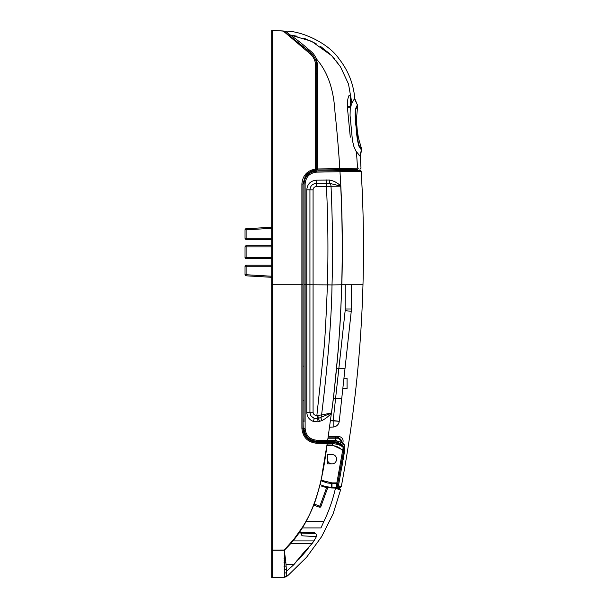 <?xml version="1.0" encoding="UTF-8"?>
<svg xmlns="http://www.w3.org/2000/svg" width="608" height="608" viewBox="0 0 608 608"><rect width="100%" height="100%" fill="white"/><g stroke="black" fill="none" stroke-linecap="round" stroke-linejoin="round"><path stroke-width="0.91" d="M286.064 564.558L293.976 564.558L302.488 554.01L312.185 543.461L290.556 543.461M314.579 532.806L314.579 533.353L314.579 532.806L298.855 532.806L301.013 529.636M316.099 169.989A1.079 1.079 -95 0 1 315.704 170.103L315.636 169.032C307.192 170.498 302.609 175.499 301.887 184.042L302.936 184.042L302.936 284.78L302.936 184.042L305.398 176.115L306.614 174.587L310.741 171.494L316.684 170.058A13.992 13.992 0 0 0 310.741 171.494L313.15 170.574M309.495 440.04A13.992 13.992 0 0 0 316.684 442.176C308.309 441.226 303.719 436.559 302.936 428.184L302.936 284.78L301.887 284.78L301.887 366.13M303.324 431.444L302.936 417.529M301.887 400.573L301.887 415.355M305.398 176.115L308.53 172.854A13.992 13.992 0 0 0 307.314 173.88L306.668 174.534L308.119 174.511L306.668 174.534M301.887 184.042L301.887 428.199C302.731 437.228 307.671 442.252 316.692 443.27L316.684 442.176L332.295 442.449L314.017 441.872M304.312 434.234L305.292 435.944M306.82 437.851L308.545 439.386M336.87 482.904L331.998 482.904L331.998 487.206L336.634 487.206L337.562 488.384L336.817 488.376A1.725 1.725 0 0 0 335.107 489.706L335.107 489.706A1.725 1.725 0 0 1 336.817 488.376L337.562 488.384C336.536 488.118 336.262 486.499 336.748 483.527L331.58 483.436L331.497 487.966L336.893 488.11L335.152 489.508C332.561 500.566 328.806 511.222 323.889 521.466C328.806 511.222 332.561 500.566 335.152 489.508L336.893 488.11L327.773 487.624M315.727 170.103L315.712 170.103A1.079 1.079 -95 0 0 316.684 169.032L315.636 169.032L315.658 65.998C315.582 61.499 313.986 57.654 310.863 54.454L283.199 30.985L272.802 30.43L272.802 284.78L301.887 284.78M315.651 92.712L315.651 91.626M339.69 170.635L339.674 169.655L317.779 170.035L357.633 169.343M281.717 30.902L283.199 30.985A1.079 1.079 -170.1 0 1 284.156 31.707M271.723 35.667L271.723 30.4L272.802 30.43L271.723 30.4L271.723 284.78L272.802 284.78L272.802 550.058L284.24 550.042L293.991 539.098L302.495 527.151C307.709 518.913 311.995 510.142 315.347 500.84C319.451 487.798 321.784 478.321 322.362 472.393L327.21 443.46L316.692 443.27M331.58 483.436L327.218 482.965L320.842 480.715L327.218 482.965L331.58 483.436M320.956 527.926L323.889 521.466L306.006 521.466L323.889 521.466L320.956 527.926L302.13 527.926L320.956 527.926M348.916 95.676L350.094 95.41M316.684 169.032L316.7 66.006C316.639 61.241 314.929 57.144 311.57 53.724L306.614 49.263L292.159 38.38M271.723 284.78L271.723 550.065L272.802 550.058L271.723 550.156L271.723 577.6L272.802 577.57L272.802 550.156L284.24 550.172L285.707 560.713L286.87 576.316L288.466 575.008L306.63 557.209L321.609 536.697L333.047 513.996L340.632 489.729L338.557 489.698A1.079 1.034 91 0 0 337.562 488.384L339.598 488.422L337.926 488.528C337.531 488.338 337.493 486.75 337.797 483.74L336.748 483.527L342.593 450.779A13.551 13.551 0 0 0 332.234 445.679L326.876 445.58M284.324 550.582L284.362 550.164C313.09 522.728 322.187 484.781 327.21 443.46L327.195 442.358M340.039 444.494A16.781 16.781 0 0 0 338.899 443.931M333.86 442.548A16.781 16.781 0 0 0 332.295 442.449C337.379 442.981 340.928 444.334 342.942 446.508C343.596 446.568 343.832 448.05 343.657 450.954L342.593 450.779L336.855 482.98M327.21 443.46L332.751 443.612A1.079 0.479 -89 0 0 332.295 442.449L332.31 441.575C337.182 442.084 340.51 443.194 342.296 444.881L343.269 446.872M339.598 488.422L340.632 489.729L338.557 489.698C337.501 489.364 337.227 487.373 337.721 483.725L343.657 450.954L343.208 447.48C341.255 445.428 337.767 444.136 332.751 443.612M271.723 458.607L271.723 549.594M337.645 488.391L337.919 489.166M337.964 489.25L338.405 489.668M297.092 560.492L293.976 564.558L286.566 571.269M347.578 169.518A1.079 0.844 -91 0 0 347.601 169.51L347.601 170.498M358.758 168.196L317.771 168.956M316.7 66.211L317.817 66.006L317.794 168.956L317.779 170.035L316.684 168.956L317.794 168.956M331.998 463.851L327.37 463.851L327.37 459.222A4.628 4.628 0 0 0 331.998 463.851L327.37 463.851L327.37 462.696M337.721 483.725L343.588 450.938M284.362 551.365L284.286 577.258L286.87 576.316L288.466 575.008M343.239 447.321L342.593 450.779M343.208 447.48A1.079 0.95 -49.3 0 0 342.942 446.508M301.401 535.154L301.378 533.003L298.756 532.935L315.696 533.68M317.536 73.203L316.7 74.252M327.37 459.222L327.37 454.594M314.344 540.208L312.185 543.461L307.329 548.629L308.142 548.629L298.885 559.39L297.973 559.39M316.441 534.485L316.684 535.823M292.699 540.93L313.948 540.93L316.396 536.659L314.929 539.174M314.579 533.353L301.378 533.003L302.123 535.8L316.396 536.659C317.049 534.888 316.449 533.786 314.61 533.353M312.185 543.461L313.948 540.93M338.793 437.927L338.793 436.635A4.302 4.302 0 0 1 343.094 440.937A4.302 4.302 0 0 0 338.793 436.635L328.244 436.635L338.793 436.635L338.793 438.786L340.944 440.937L340.784 442.388M343.391 383.352L341.749 398.422L343.391 383.352M333.45 398.422L341.749 398.422L342.828 388.52L339.249 421.283L333.169 420.584L333.169 427.029L329.627 427.219L333.169 427.029L333.169 420.584L335.586 398.422M342.828 388.52L347.069 388.52L347.069 378.184L343.953 378.184M328.89 432.303L328.586 434.355M328.434 435.374L328.244 436.635M342.821 443.46L343.064 441.461L342.821 443.46L343.892 444.159C344.918 445.375 345.139 447.693 344.554 451.106L338.907 483.094C338.618 485.093 338.747 486.172 339.294 486.339L341.346 486.347C353.864 419.596 361.076 352.412 362.976 284.78L357.534 284.78M344.531 445.124L344.782 446.28M344.842 447.062L344.82 448.742M344.797 449.16L344.69 450.133M344.394 452.086L344.174 453.431M344.105 453.842L343.946 454.822M343.839 455.438L343.125 459.709M342.942 460.765L342.524 463.22M342.41 463.874L341.84 467.119M339.887 477.85L338.907 483.094L337.964 482.912M338.899 483.109L338.747 484.34M338.747 484.371L338.937 486.012M338.983 486.104L341.346 486.347A1.079 1.079 -90 0 1 340.29 487.206L337.584 487.206L337.858 488.391M331.634 412.954L331.55 413.098C328.746 416.206 325.592 418.684 322.088 420.531L318.182 421.808L313.348 421.443C309.206 419.763 307.017 416.708 306.789 412.254L306.789 189.84C307.352 184.026 310.521 180.796 316.312 180.158L329.696 180.059C333.906 180.842 337.6 182.833 340.769 186.033L340.716 186.185C342.304 219.04 342.638 251.902 341.704 284.787L341.825 284.78C342.752 251.902 342.426 219.032 340.83 186.177L339.986 171.707L361.198 171.296C363.455 209.099 364.048 246.924 362.976 284.78L341.825 284.78L340.495 316.905L338.344 348.984L333.617 396.978L327.666 440.435L332.774 440.58C338.109 441.112 341.81 442.305 343.892 444.159A1.079 0.965 125.7 0 1 342.296 444.881A17.655 17.655 0 0 0 332.31 441.575A1.079 0.448 91 0 0 332.774 440.58M306.151 435.495L306.987 436.635L306.143 435.495M304.372 431.414L304.958 433.238M304.175 430.426L304.137 430.175A2.151 2.113 87 0 0 304.099 430.601L304.851 435.252M304.099 430.601L304.015 430.601A2.151 2.151 0 0 1 304.114 429.962L304.076 429.598M360.856 170.567L360.103 170.286L361.198 171.296L362.148 189.308L361.198 171.296L360.103 170.286L316.707 171.038C308.56 172.178 304.334 176.48 304.015 183.95L304.015 422.005M360.103 170.286L339.94 170.635L339.986 171.707L316.753 172.117C309.677 172.9 305.801 176.844 305.117 183.95L305.117 428.404C305.786 435.495 309.662 439.44 316.753 440.245L327.666 440.435L327.628 441.492L332.31 441.575L316.707 441.302L316.692 442.176M314.45 180.371L316.183 180.158M319.542 421.458L318.432 418.365L314.306 418.35C311.547 417.24 310.095 415.203 309.936 412.239L309.936 284.787L304.015 284.787M340.83 186.177L331.026 186.284C332.637 222.262 332.964 255.14 332.014 284.916L341.704 284.787C340.472 327.659 337.075 370.371 331.512 412.938L321.594 414.975A3.23 2.128 -105.8 0 1 320.697 417.597L322.088 420.531M339.294 486.339A1.079 1.034 90 0 1 338.276 487.206L337.805 483.717M344.554 451.106L343.657 450.961M304.015 191.87L304.015 183.95L304.015 191.87M304.015 433.572L304.015 430.601A2.151 2.151 0 0 1 304.114 429.962L304.015 428.389C304.737 436.118 308.97 440.428 316.707 441.302A12.912 12.912 0 0 1 310.133 439.371A12.912 12.912 0 0 0 316.707 441.302L316.753 440.245M304.038 183.168A2.151 2.151 0 0 1 304.038 183.13A2.151 2.151 0 0 0 304.038 183.168L304.79 179.55M304.965 179.102L306.151 176.844M311.448 416.389L314.306 418.35L313.348 421.443M331.428 413.014L318.432 418.365L317.756 415.332L316.874 415.393L323.836 350.261C324.892 340.624 326.086 318.805 327.416 284.818L327.416 284.787C328.335 251.651 328.008 218.865 326.428 186.436L331.026 186.284A3.23 2.212 89 0 0 329.209 183.228L340.647 186.109M327.416 284.818L332.014 284.954C331.512 318.759 328.039 362.094 321.594 414.975L317.756 415.332M304.388 180.88L304.388 180.865A12.912 12.912 0 0 1 306.47 176.373L305.224 176.373L306.47 176.373M316.312 180.158L316.282 183.38L326.564 183.206L326.595 179.976M306.789 189.84L309.936 189.84C310.308 185.964 312.421 183.814 316.282 183.38C312.421 183.814 310.308 185.964 309.936 189.84L309.936 284.787L309.936 189.84L313.082 189.84L313.082 412.216C313.363 414.443 314.632 415.507 316.874 415.393L318.182 421.808M329.696 180.059L329.209 183.228L316.282 183.38L316.251 186.61C314.321 186.823 313.264 187.902 313.082 189.84M306.151 435.503L307.709 437.433M309.746 439.12L310.133 439.371L309.654 440.139M305.117 428.404L304.015 428.663M304.175 430.396L304.6 432.22M306.789 412.254L309.936 412.239L310.422 414.694M331.998 487.206A27.983 27.983 0 0 1 320.051 484.53A27.983 27.983 0 0 0 331.998 487.206M332.014 284.916L309.936 284.787M343.094 440.937A4.302 4.302 0 0 1 343.064 441.461A4.302 4.302 0 0 0 343.094 440.937A4.302 4.302 0 0 1 343.064 441.461A4.302 4.302 0 0 0 343.094 440.937M351.371 284.78L351.371 308.993L351.371 284.78M338.876 368.288L345.162 310.627L333.169 420.584L330.532 420.721L339.249 421.283A6.46 6.46 87 0 1 333.169 427.029A6.46 6.46 87.5 0 0 339.249 421.283L351.249 311.326L345.032 368.288L336.665 368.288M326.458 183.206L326.428 186.436L316.251 186.61M351.249 311.326L351.371 308.993L351.249 311.326L345.162 310.627L345.253 284.78L345.162 310.627L351.249 311.326L339.249 421.283M327.674 440.397L335.753 440.397L335.753 437.167L328.168 437.167L335.753 437.167A6.46 6.46 0 0 1 342.19 443.095M321.852 486.271L326.633 487.608L321.792 486.248M327.438 487.593L327.796 487.563A1.079 1.079 0 0 1 328.335 486.97M320.887 506.532A1.079 1.079 0 0 1 319.572 507.194L319.876 506.168L320.887 506.532L327.796 487.563L326.633 487.608L319.876 506.168L313.91 503.971M326.8 486.719L326.633 487.608M319.572 507.194A50.586 50.586 0 0 1 313.819 505.104M271.723 227.24L246.035 228.752A1.079 1.079 0 0 0 245.024 229.832L245.024 238.283A1.079 1.079 0 0 0 246.096 239.362L271.723 239.362M271.723 276.237L246.096 274.725L246.096 265.194L271.723 265.194L246.096 265.194A1.079 1.079 0 0 0 245.024 266.274L245.024 274.725A1.079 1.079 0 0 0 246.035 275.804L271.723 277.309M271.723 257.663L246.096 257.663L246.096 246.894L245.024 246.894A1.079 1.079 0 0 1 246.096 245.822L271.723 245.822L246.096 245.822A1.079 1.079 0 0 0 245.024 246.894L245.024 257.663A1.079 1.079 0 0 0 246.096 258.734L271.723 258.734M271.723 238.283L246.096 238.283L246.096 229.832L245.024 229.832A1.079 1.079 0 0 1 246.035 228.752A1.079 1.079 0 0 0 245.024 229.832A1.079 1.079 0 0 1 246.035 228.752L246.096 229.832L271.723 228.319M246.096 239.362A1.079 1.079 -90 0 1 245.024 238.283L246.096 238.283L246.096 239.362M246.035 275.804A1.079 1.079 0 0 1 245.024 274.725A1.079 1.079 0 0 0 246.035 275.804A1.079 1.079 0 0 1 245.024 274.725L246.096 274.725L246.035 275.804M306.614 174.678L307.321 175.332M350.603 169.465A1.079 1.079 90 0 1 349.539 170.354L348.749 170.354M307.944 174.678L305.155 174.678M350.299 137.18L347.373 107.251C347.282 99.993 348.103 96.049 349.82 95.41L350.299 95.714L349.273 95.714L350.618 95.714L350.618 106.529L347.305 106.529M336.68 459.192C336.315 456.236 334.765 454.685 332.029 454.541L327.37 454.541L327.37 463.851L332.029 463.851C334.598 463.843 336.148 462.293 336.68 459.192M338.747 64.516L331.71 55.738M333.389 57.532L334.833 59.174M337.478 62.487L337.843 62.981M285.426 31.137L290.312 35.013L311.57 41.268L331.664 55.685L340.48 66.766L348.498 83.995L351.872 103.117M356.448 151.962L357.565 168.218M339.773 168.576L339.766 169.647L355.786 169.374M347.373 107.251L350.299 107.251L350.299 95.41L349.82 95.41M339.796 168.576C338.61 149.682 336.999 130.811 334.97 111.963C333.838 93.016 329.392 73.986 316.692 59.242L316.365 58.854C316.494 58.026 312.816 52.721 312.489 52.774C304.365 45.532 297.152 39.756 290.867 35.439L285.35 31.099C300.633 30.742 327.727 42.378 339.013 58.816L339.53 59.47C348.407 70.999 353.506 84.079 354.836 98.709C354.692 98.2 353.544 100.077 351.394 104.34L350.223 109.28L350.056 115.391L352.45 140.577L353.864 146.46L355.908 151.05L360.225 156.347L361.008 168.158L359.951 169.298M315.347 59.303L316.365 58.854L317.817 66.006M354.639 98.914L354.16 99.431M359.07 155.291L360.065 156.21M285.35 31.099L284.217 32.102L285.35 31.099M354.836 98.709L357.656 105.64L355.688 109.539C355.3 114.889 355.574 120.878 356.501 127.513C356.82 134.155 357.656 140.129 359.016 145.426L361.737 149.401L360.225 156.347C359.921 154.858 360.4 152.844 361.646 150.305L358.804 145.988C357.329 140.197 356.448 134.049 356.166 127.543C355.224 121.045 354.966 114.874 355.399 109.037L357.428 104.812L357.656 105.648L356.508 118.758L356.881 128.235L358.484 138.183L361.737 149.401L360.506 153.087M302.936 428.184L301.887 428.199M308.887 173.85L307.314 173.88M331.512 487.206L331.497 487.966M348.688 169.495L348.703 170.483M308.552 52.166L309.366 51.566L308.689 52.296M310.384 53.975L311.106 53.261L311.57 53.724C314.921 57.129 316.631 61.226 316.7 66.006L315.658 65.998M310.422 54.013L311.144 53.299M310.863 54.454L312.489 52.774M315.658 73.18L316.7 73.188M315.658 74.024L316.7 74.032M300.816 45.729L301.424 45.258M303.248 47.72L303.863 47.12M305.991 49.962L306.614 49.256L309.221 51.437M342.844 450.042L332.249 445.018L332.272 443.597L332.234 445.679M284.286 577.258L272.802 577.57M284.042 558.623A4.309 1.695 0.6 0 0 285.456 558.547M285.114 556.008A4.309 1.231 -177.4 0 1 284.134 556.001M284.742 553.341A4.309 0.76 179.4 0 1 284.217 553.356M286.862 576.224A4.309 4.294 178.4 0 1 284.278 577.167M286.824 575.563A4.309 4.226 178.5 0 1 284.248 576.483M286.634 572.386A4.309 3.861 179 0 1 284.134 573.146M286.436 569.301A4.309 3.45 179.4 0 1 284.05 569.886M286.178 565.888A4.309 2.949 180 0 1 284.004 566.276M285.874 562.484A4.309 2.386 -179.5 0 1 283.997 562.696M285.707 560.713A4.309 2.082 -179.3 0 1 284.02 560.857M332.249 445.018L326.975 444.927M320.948 480.168L331.998 482.904M305.117 183.95L304.015 183.95L304.03 183.342L304.015 183.95M316.753 172.117L316.707 171.038M327.925 438.786L338.793 438.786M341.78 441.302L340.928 441.203M313.082 412.216L309.936 412.239M351.371 308.993L345.253 308.993L351.371 308.993M335.753 440.397L338.086 441.393M246.096 245.822L246.096 246.894L271.723 246.894M245.024 266.274L271.723 266.274M245.024 257.663L246.096 257.663L246.096 258.734M307.154 175.514L305.839 175.514M280.63 30.848L279.87 30.803M278.213 30.719L275.675 30.582M316.684 168.948L315.712 170.103L314.769 170.217M306.614 49.256L283.723 31.145L278.548 30.734M313.926 441.849L311.433 441.051M311.349 441.013L310.186 440.443M348.749 170.483L348.734 169.495M309.366 51.566L311.106 53.261M286.87 576.316L286.398 576.642L286.87 576.316M304.015 366.13L302.936 366.13M304.015 400.573L302.936 400.573M290.312 35.013L297.145 36.237M329.901 53.922L320.378 46.284M316.099 43.632L303.833 38.129M330.813 54.819L331.664 55.685L330.919 55.1M337.303 62.252L336.3 60.96M357.428 104.812L355.133 100.297M356.486 121.494L357.603 133.844C357.542 134.155 356.349 125.696 356.486 121.494"/></g></svg>
